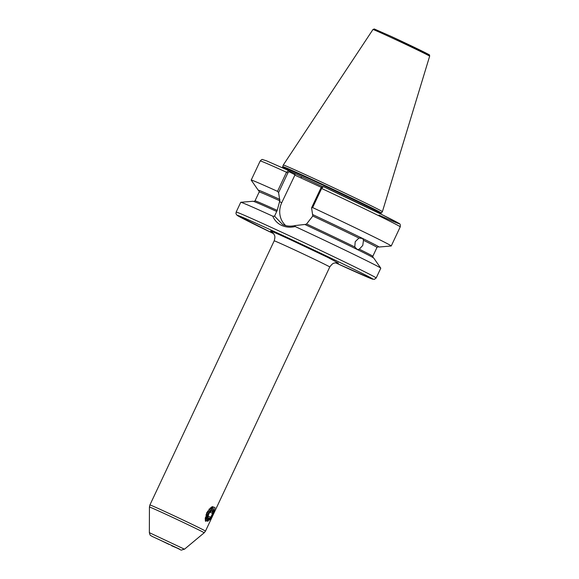 <?xml version="1.0" encoding="UTF-8"?>
<svg xmlns="http://www.w3.org/2000/svg" width="579" height="579" viewBox="0 0 579 579"><rect width="100%" height="100%" fill="white"/><g stroke="black" fill="none" stroke-linecap="round" stroke-linejoin="round"><path stroke-width="0.87" d="M359.298 249.18L357.388 249.578L354.761 246.951L355.216 241.704L358.944 238.063L362.62 238.461L363.482 240.292L362.772 245.424L359.298 249.18A65.101 1.078 -154.8 0 1 372.804 256.309L376.987 247.414A65.101 1.078 -154.8 0 0 363.482 240.292M285.744 225.607A19.773 18.166 117.4 0 1 281.727 202.751L295.044 174.8L289.138 171.739L287.864 172.889L278.593 192.59L279.809 200.79L277.196 210.387L274.562 216.184L282.559 224.5C286.395 226.223 290.52 226.584 294.928 225.586L304.836 224.471A66.744 1.107 -154.8 0 1 373.759 258.075L380.772 268.157A77.383 1.281 -154.8 0 0 295.189 226.548C290.383 227.677 285.852 227.286 281.604 225.39C277.45 223.414 274.518 220.353 272.81 216.213A77.383 1.281 -154.8 0 0 240.784 202.288A77.383 1.281 -154.8 0 0 240.741 202.31L236.145 212.088L235.986 213.76L236.956 215.2L273.693 233.692A74.93 1.238 -154.8 0 1 237.376 215.337A74.93 1.238 -154.8 0 1 278.803 233.612A74.93 1.238 -154.8 0 1 366.673 275.64A74.93 1.238 -154.8 0 1 335.603 262.823L371.769 278.875L374.295 279.382L376.184 277.985A77.383 1.281 -154.8 0 0 278.984 230.949A77.383 1.281 -154.8 0 0 236.145 212.088M169.039 544.419L158.241 539.194L169.039 544.419M278.593 192.59L277.507 191.359L286.504 172.245L288.617 170.566L322.626 186.626M421.606 51.611A30.108 0.499 -154.8 0 0 424.118 52.103A30.108 0.499 -154.8 0 0 391.18 36.412L428.634 54.448C429.35 54.549 429.683 55.128 429.647 56.177L382.393 211.682A54.781 0.905 -154.8 0 0 313.594 178.39A54.781 0.905 -154.8 0 0 283.269 165.037A54.781 0.905 -154.8 0 0 283.261 165.037L282.378 167.751M213.441 513.392L215.041 507.602L212.24 506.603L206.689 512.777L205.473 521.31L211.14 518.263M211.943 507.479L211.161 507.24L211.313 507.696M210.264 507.942L210.445 508.311M206.189 517.698L205.313 518.248M206.196 517.496L205.248 518.133M304.988 224.551L306.595 223.964L312.798 216.025L311.574 207.825L320.846 188.124L322.119 186.974M362.49 238.403L362.62 238.461A66.332 1.1 -154.8 0 0 312.863 214.679M205.321 520.564L208.078 521.274L205.27 520.159M206.218 518.567L205.219 519.254L206.45 519.544M287.864 172.889L286.504 172.245A77.383 1.281 -154.8 0 0 260.195 160.969C261.433 159.659 262.193 159.182 262.482 159.536L266.557 160.839L288.595 170.552L289.138 171.739M277.507 191.359A77.383 1.281 -154.8 0 0 251.199 180.083A77.383 1.281 -154.8 0 0 251.214 180.127L258.227 190.209A66.744 1.107 -154.8 0 0 259.088 190.795M279.729 199.364A66.744 1.107 -154.8 0 0 258.227 190.209M294.928 225.586L295.189 226.548M376.184 277.985L380.779 268.207A77.383 1.281 -154.8 0 0 380.772 268.157M378.941 215.099A74.93 1.238 -154.8 0 0 392.359 219.839A74.93 1.238 -154.8 0 0 323.357 186.612L321.873 186.959M323.357 186.612L321.635 188.472L312.638 207.586L311.574 207.825M377.957 246.734A66.744 1.107 -154.8 0 0 378.963 247.023L391.194 245.995A77.383 1.281 -154.8 0 0 391.245 245.981A77.383 1.281 -154.8 0 0 312.638 207.586M378.963 247.023A66.744 1.107 -154.8 0 0 312.711 214.599M276.574 211.415A66.744 1.107 -154.8 0 0 253.023 201.26L240.784 202.288M272.81 216.213L274.562 216.184M321.844 187.596L300.639 177.796L301.782 177M300.639 177.796L294.747 175.082M294.827 173.787L295.044 174.8M205.74 518.017L205.227 518.495M209.989 512.039L212.203 510.779L212.594 513.385L210.77 517.25L208.563 518.509L208.056 516.707M208.896 513.87A4.422 1.744 -65.2 0 1 210.503 511.452A4.422 1.744 -65.2 0 1 212.761 511.206A4.422 1.744 -65.2 0 1 212.008 515.484A4.422 1.744 -65.2 0 1 209.265 518.697A4.422 1.744 -65.2 0 1 208.035 516.808A4.422 1.744 -65.2 0 1 208.896 513.87M208.295 513.559A6.145 2.425 114.8 0 0 209.077 520.145A6.145 2.425 114.8 0 0 212.609 515.795A6.145 2.425 114.8 0 0 213.181 514.405L213.144 510.164C212.674 509.115 211.813 509.122 210.553 510.171A6.145 2.425 114.8 0 0 208.295 513.559M209.077 520.145L208.722 520.318L206.218 517.192L207.304 513.081L210.047 508.68L212.565 507.537A7.368 2.909 -65.2 0 1 213.354 508.688A7.368 2.909 -65.2 0 1 213.362 508.717M205.313 519.349L206.24 518.748M213.376 510.483L213.369 508.746M213.405 508.898C213.007 507.522 212.059 507.949 210.553 510.171M209.2 509.39L209.2 508.992M205.248 518.227L206.196 518.241M209.569 509.216L207.094 513.016L206.283 516.663M205.849 514.977L206.442 515.252M208.151 516.041L210.77 517.25M205.379 517.04L206.204 517.423M207.615 511.083L208.143 511.329M209.916 512.147L212.594 513.385M208.947 509.274L209.366 509.469M279.447 201.564L281.727 202.751M184.491 549.196C178.404 550.528 185.085 551.136 171.688 545.794L179.425 549.044L151.966 536.328C150.417 534.953 150.439 536.61 149.353 532.666L184.491 549.196L204.177 532.796A30.246 0.499 -154.8 0 0 166.187 514.413A30.246 0.499 -154.8 0 0 149.44 507.038L149.91 504.96A30.709 0.507 25.2 0 1 166.911 512.444A30.709 0.507 25.2 0 1 205.48 531.109L329.762 266.999A30.709 0.507 -154.8 0 0 291.194 248.333A30.709 0.507 -154.8 0 0 274.193 240.85L149.91 504.96M271.913 231.824A38.076 0.63 25.2 0 1 291.744 240.321L328.069 257.532L338.172 263.004M380.873 214.092L381.011 213.47A54.288 0.897 -154.8 0 0 312.826 180.474A54.288 0.897 -154.8 0 0 282.769 167.244M282.965 166.716A54.339 0.897 -154.8 0 1 313.051 179.953A54.339 0.897 -154.8 0 1 381.293 212.985L381.091 213.311A54.288 0.897 -154.8 0 0 312.906 180.308A54.288 0.897 -154.8 0 0 282.849 167.078M429.647 56.177A31.324 0.521 -154.8 0 0 390.304 37.143A31.324 0.521 -154.8 0 0 372.963 29.507L283.269 165.037M378.087 246.726A66.332 1.1 -154.8 0 0 362.62 238.461M358.944 238.063A65.101 1.078 -154.8 0 0 312.798 216.025M354.761 246.951A65.101 1.078 -154.8 0 0 306.595 223.964M279.809 200.79A65.101 1.078 -154.8 0 0 259.182 191.975L258.943 190.636M279.881 199.444A66.332 1.1 -154.8 0 0 259.008 190.694M277.196 210.387A65.101 1.078 -154.8 0 0 254.999 200.87L259.182 191.975M323.35 186.604L381.561 214.433L398.83 223.335C400.075 223.617 400.545 224.797 400.234 226.867A77.383 1.281 -154.8 0 0 321.635 188.472L320.846 188.124M338.397 263.069L335.299 262.859C334.315 263.431 333.381 262.041 329.762 266.999M149.353 532.666L149.44 507.038M372.963 29.507L374.266 28.972L391.172 36.412M378.174 246.734L376.987 247.414M373.042 257.655L372.804 256.309M253.805 201.55L254.999 200.87M260.195 160.969L251.199 180.083M400.234 226.867L391.245 245.981M381.293 212.985L382.393 211.682M204.177 532.796L205.48 531.109M274.193 240.85C275.669 235.501 274.316 235.667 274.12 234.43L271.717 231.694M210.047 508.68L209.171 509.578M206.218 517.192L206.312 516.193"/></g></svg>

